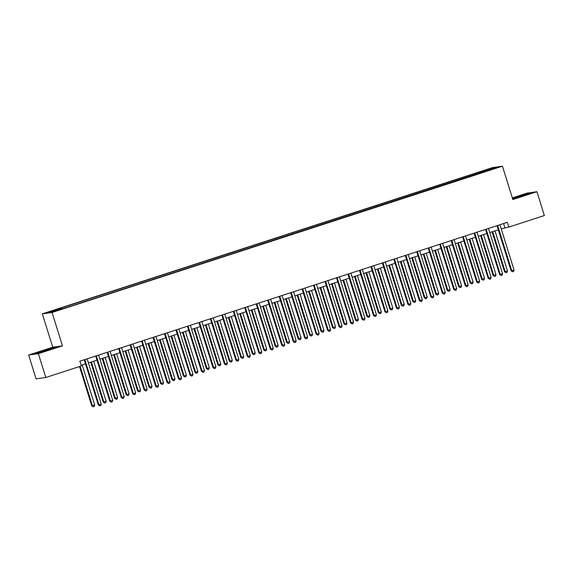 <?xml version="1.0" encoding="UTF-8"?>
<svg xmlns="http://www.w3.org/2000/svg" width="573" height="573" viewBox="0 0 573 573"><rect width="100%" height="100%" fill="white"/><g stroke="black" fill="none" stroke-linecap="round" stroke-linejoin="round"><path stroke-width="0.86" d="M58.747 310.201L54.85 311.268L58.747 310.201M28.65 355.031L38.377 353.677L62.457 345.856L52.73 347.209L28.65 355.031L36.07 378.86L45.797 377.507L81.345 365.954L79.855 361.191L507.32 222.331L508.803 227.101L544.35 215.555L536.93 191.726L527.203 193.08L512.341 197.907M52.73 347.209L42.338 313.846L492.73 167.538L502.457 166.184L52.064 312.493L42.338 313.846M493.819 168.562L489.657 170.023L493.905 168.834M480.052 173.232L479.522 172.358L477.932 172.58L59.642 308.46L61.232 308.238L61.612 308.861M479.522 172.358L491.906 168.333L495.953 167.774L483.576 172.086M61.232 308.238L48.848 312.264L52.895 311.698L66.869 307.45L483.569 171.793M38.377 353.677L45.797 377.507M62.457 345.856L52.064 312.493M502.457 166.184L512.849 199.547L536.93 191.726M501.225 228.828L508.803 227.101M81.137 365.295L85.52 363.869M88.435 362.924L96.987 360.145M99.903 359.199L108.455 356.42M111.37 355.475L119.922 352.696M122.837 351.75L131.389 348.971M134.304 348.019L142.856 345.247M145.771 344.294L154.316 341.522M157.238 340.57L165.783 337.798M168.698 336.845L177.25 334.073M180.166 333.121L188.718 330.349M191.633 329.396L200.185 326.624M203.1 325.672L211.652 322.893M214.567 321.947L223.119 319.168M226.034 318.223L234.586 315.444M237.501 314.498L246.046 311.719M248.969 310.774L257.513 307.995M260.429 307.049L268.981 304.27M271.896 303.325L280.448 300.546M283.363 299.6L291.915 296.821M294.83 295.876L303.382 293.097M306.297 292.151L314.849 289.372M317.764 288.427L326.316 285.648M329.231 284.702L337.776 281.923M340.699 280.978L349.244 278.199M352.159 277.253L360.711 274.474M363.626 273.529L372.178 270.75M375.093 269.804L383.645 267.025M386.56 266.08L395.112 263.301M398.027 262.355L406.579 259.576M409.494 258.631L418.046 255.852M420.962 254.906L429.506 252.127M432.429 251.182L440.974 248.403M443.889 247.457L452.441 244.678M455.356 243.733L463.908 240.954M466.823 240.008L475.375 237.229M478.29 236.284L486.842 233.505M489.757 232.552L498.309 229.78M503.581 223.549L504.863 227.646M477.932 172.58L478.305 173.798M491.655 169.164L491.906 168.333M512.67 198.974L530.226 193.273L527.296 193.681L512.484 198.387M38.276 353.075L55.982 347.324L42.739 350.812L35.347 353.484L38.276 353.075M497.736 225.741L497.078 225.834L511.087 270.821L511.746 270.728L497.736 225.741A1.003 0.967 82.1 0 0 497.615 225.483M514.038 269.983L513.544 271.473L512.627 271.774L511.746 270.728L514.038 269.983L500.028 224.996A1.003 0.967 82.1 0 1 499.985 224.716M512.627 271.774L511.087 270.821M492.078 231.8L504.519 271.738L505.178 271.645L507.47 270.9L494.993 230.855M492.701 231.599L505.178 271.645L506.052 272.691L504.519 271.738M507.47 270.9L506.969 272.39L506.052 272.691M486.269 229.465L485.61 229.558L499.627 274.546L500.279 274.453L486.269 229.465A1.003 0.967 82.1 0 0 486.148 229.207M502.578 273.708L502.077 275.198L501.16 275.498L500.279 274.453L502.578 273.708L488.561 228.72A1.003 0.967 82.1 0 1 488.518 228.441M501.16 275.498L499.627 274.546M474.802 233.19L474.143 233.283L488.16 278.27L488.812 278.177L474.802 233.19A1.003 0.967 82.1 0 0 474.68 232.932M491.111 277.432L490.61 278.922L489.693 279.223L488.812 278.177L491.111 277.432L477.094 232.445A1.003 0.967 82.1 0 1 477.051 232.165M489.693 279.223L488.16 278.27M463.335 236.914L462.676 237.007L476.693 281.995L477.352 281.902L463.335 236.914A1.003 0.967 82.1 0 0 463.213 236.656M479.644 281.157L479.143 282.647L478.226 282.947L477.352 281.902L479.644 281.157L465.627 236.169A1.003 0.967 82.1 0 1 465.584 235.89M478.226 282.947L476.693 281.995M480.618 235.524L493.052 275.463L493.711 275.369L496.003 274.625L483.533 234.579M481.234 235.324L493.711 275.369L494.585 276.415L493.052 275.463M496.003 274.625L495.502 276.114L494.585 276.415M469.151 239.249L481.585 279.187L482.244 279.094L484.536 278.349L472.066 238.304M469.774 239.048L482.244 279.094L483.118 280.14L481.585 279.187M484.536 278.349L484.042 279.839L483.118 280.14M457.684 242.973L470.118 282.912L470.777 282.818L473.069 282.074L460.599 242.028M458.307 242.773L470.777 282.818L471.658 283.864L470.118 282.912M473.069 282.074L472.575 283.563L471.658 283.864M451.868 240.639L451.216 240.732L465.226 285.719L465.885 285.626L451.868 240.639A1.003 0.967 82.1 0 0 451.753 240.381M468.177 284.881L467.675 286.371L466.759 286.672L465.885 285.626L468.177 284.881L454.16 239.894A1.003 0.967 82.1 0 1 454.117 239.614M466.759 286.672L465.226 285.719M446.217 246.698L458.658 286.636L459.31 286.543L461.602 285.798L449.132 245.753M446.84 246.497L459.31 286.543L460.191 287.589L458.658 286.636M461.602 285.798L461.107 287.288L460.191 287.589M522.182 196.138L526.157 194.634L524.281 194.985L517.29 197.098L513.795 198.487L515.299 198.194M512.556 198.595L529.101 193.674M47.931 350.196L51.914 348.692L49.615 349.15L41.055 352.245M36.4 353.34L42.889 350.991L54.858 347.732M440.401 244.363L439.749 244.456L453.759 289.444L454.418 289.351L440.401 244.363A1.003 0.967 82.1 0 0 440.286 244.112M456.71 288.606L456.208 290.096L455.291 290.396L454.418 289.351L456.71 288.606L442.7 243.618A1.003 0.967 82.1 0 1 442.65 243.339M455.291 290.396L453.759 289.444M428.941 248.088L428.282 248.181L442.292 293.168L442.95 293.075L428.941 248.088A1.003 0.967 82.1 0 0 428.819 247.837M445.242 292.33L444.741 293.82L443.824 294.121L442.95 293.075L445.242 292.33L431.233 247.343A1.003 0.967 82.1 0 1 431.183 247.063M443.824 294.121L442.292 293.168M417.473 251.812L416.815 251.905L430.824 296.893L431.483 296.8L417.473 251.812A1.003 0.967 82.1 0 0 417.352 251.561M433.775 296.055L433.281 297.545L432.357 297.845L431.483 296.8L433.775 296.055L419.765 251.067A1.003 0.967 82.1 0 1 419.715 250.788M432.357 297.845L430.824 296.893M406.006 255.537L405.347 255.63L419.357 300.617L420.016 300.524L406.006 255.537A1.003 0.967 82.1 0 0 405.885 255.286M422.308 299.779L421.814 301.269L420.897 301.57L420.016 300.524L422.308 299.779L408.298 254.792A1.003 0.967 82.1 0 1 408.255 254.512M420.897 301.57L419.357 300.617M394.539 259.261L393.88 259.354L407.897 304.342L408.549 304.249L394.539 259.261A1.003 0.967 82.1 0 0 394.417 259.01M410.848 303.504L410.347 304.994L409.43 305.294L408.549 304.249L410.848 303.504L396.831 258.516A1.003 0.967 82.1 0 1 396.788 258.237M409.43 305.294L407.897 304.342M434.749 250.422L447.191 290.361L450.142 289.523L437.665 249.477M435.373 250.222L447.842 290.267L448.723 291.313L447.191 290.361M450.142 289.523L449.64 291.012L448.723 291.313M423.282 254.147L435.724 294.085L436.382 293.992L438.674 293.247L426.197 253.202M423.905 253.946L436.382 293.992L437.256 295.038L435.724 294.085M438.674 293.247L438.173 294.737L437.256 295.038M411.815 257.871L424.256 297.81L424.915 297.716L427.207 296.972L414.73 256.926M412.438 257.671L424.915 297.716L425.789 298.762L424.256 297.81M427.207 296.972L426.706 298.461L425.789 298.762M400.348 261.596L412.789 301.534L413.448 301.441L415.74 300.696L403.263 260.651M400.971 261.395L413.448 301.441L414.322 302.487L412.789 301.534M415.74 300.696L415.239 302.186L414.322 302.487M388.888 265.32L401.322 305.259L401.981 305.165L404.273 304.421L391.803 264.375M389.504 265.12L401.981 305.165L402.855 306.211L401.322 305.259M404.273 304.421L403.772 305.91L402.855 306.211M383.072 262.986L382.413 263.079L396.43 308.066L397.082 307.973L383.072 262.986A1.003 0.967 82.1 0 0 382.95 262.735M399.381 307.228L398.88 308.725L397.963 309.019L397.082 307.973L399.381 307.228L385.364 262.241A1.003 0.967 82.1 0 1 385.321 261.961M397.963 309.019L396.43 308.066M377.421 269.045L389.855 308.983L390.514 308.89L392.806 308.145L380.336 268.1M378.044 268.844L390.514 308.89L391.388 309.936L389.855 308.983M392.806 308.145L392.312 309.635L391.388 309.936M371.605 266.71L370.946 266.803L384.963 311.791L385.622 311.698L371.605 266.71A1.003 0.967 82.1 0 0 371.483 266.459M387.914 310.953L387.412 312.45L386.496 312.743L385.622 311.698L387.914 310.953L373.897 265.965A1.003 0.967 82.1 0 1 373.854 265.686M386.496 312.743L384.963 311.791M365.954 272.769L378.388 312.708L379.047 312.614L381.339 311.87L368.869 271.824M366.577 272.569L379.047 312.614L379.928 313.66L378.388 312.708M381.339 311.87L380.844 313.367L379.928 313.66M360.138 270.435L359.486 270.528L373.496 315.515L374.155 315.429L360.138 270.435A1.003 0.967 82.1 0 0 360.023 270.184M376.447 314.684L375.945 316.174L375.029 316.468L374.155 315.429L376.447 314.684L362.43 269.69A1.003 0.967 82.1 0 1 362.387 269.41M375.029 316.468L373.496 315.515M354.486 276.494L366.928 316.432L367.58 316.346L369.872 315.601L357.402 275.549M355.11 276.293L367.58 316.346L368.46 317.385L366.928 316.432M369.872 315.601L369.377 317.091L368.46 317.385M348.671 274.159L348.019 274.252L362.029 319.24L362.688 319.154L348.671 274.159A1.003 0.967 82.1 0 0 348.556 273.908M364.98 318.409L364.478 319.899L363.561 320.192L362.688 319.154L364.98 318.409L350.97 273.414A1.003 0.967 82.1 0 1 350.92 273.135M363.561 320.192L362.029 319.24M343.019 280.218L355.461 320.157L358.411 319.326L345.934 279.273M343.642 280.018L356.112 320.071L356.993 321.109L355.461 320.157M358.411 319.326L357.91 320.816L356.993 321.109M337.211 277.884L336.552 277.977L350.561 322.964L351.22 322.878L337.211 277.884A1.003 0.967 82.1 0 0 337.089 277.633M353.512 322.133L353.011 323.623L352.094 323.917L351.22 322.878L353.512 322.133L339.502 277.139A1.003 0.967 82.1 0 1 339.452 276.859M352.094 323.917L350.561 322.964M331.552 283.95L343.993 323.881L346.944 323.05L334.467 282.998M332.175 283.742L344.652 323.795L345.526 324.834L343.993 323.881M346.944 323.05L346.443 324.54L345.526 324.834M325.743 281.608L325.084 281.701L339.094 326.689L339.753 326.603L325.743 281.608A1.003 0.967 82.1 0 0 325.622 281.357M342.045 325.858L341.551 327.348L340.627 327.641L339.753 326.603L342.045 325.858L328.035 280.863A1.003 0.967 82.1 0 1 327.985 280.591M340.627 327.641L339.094 326.689M320.085 287.675L332.526 327.606L335.477 326.775L323 286.722M320.708 287.467L333.185 327.52L334.059 328.558L332.526 327.606M335.477 326.775L334.976 328.265L334.059 328.558M314.276 285.333L313.617 285.426L327.627 330.413L328.286 330.327L314.276 285.333A1.003 0.967 82.1 0 0 314.154 285.082M330.578 329.582L330.084 331.072L329.167 331.366L328.286 330.327L330.578 329.582L316.568 284.588A1.003 0.967 82.1 0 1 316.525 284.315M329.167 331.366L327.627 330.413M302.809 289.057L302.15 289.15L316.167 334.138L316.819 334.052L302.809 289.057A1.003 0.967 82.1 0 0 302.687 288.806M319.118 333.307L318.617 334.797L317.7 335.09L316.819 334.052L319.118 333.307L305.101 288.312A1.003 0.967 82.1 0 1 305.058 288.04M317.7 335.09L316.167 334.138M291.342 292.782L290.683 292.875L304.7 337.869L305.352 337.776L291.342 292.782A1.003 0.967 82.1 0 0 291.22 292.531M307.651 337.031L307.149 338.521L306.233 338.815L305.352 337.776L307.651 337.031L293.634 292.037A1.003 0.967 82.1 0 1 293.591 291.764M306.233 338.815L304.7 337.869M279.875 296.513L279.216 296.599L293.233 341.594L293.892 341.501L279.875 296.513A1.003 0.967 82.1 0 0 279.76 296.255M296.184 340.756L295.682 342.246L294.766 342.539L293.892 341.501L296.184 340.756L282.167 295.768A1.003 0.967 82.1 0 1 282.124 295.489M294.766 342.539L293.233 341.594M268.408 300.238L267.756 300.324L281.766 345.318L282.425 345.225L268.408 300.238A1.003 0.967 82.1 0 0 268.293 299.98M284.717 344.48L284.215 345.97L283.298 346.264L282.425 345.225L284.717 344.48L270.7 299.493A1.003 0.967 82.1 0 1 270.657 299.213M283.298 346.264L281.766 345.318M256.94 303.962L256.289 304.048L270.298 349.043L270.957 348.95L256.94 303.962A1.003 0.967 82.1 0 0 256.826 303.704M273.249 348.205L272.748 349.695L271.831 349.988L270.957 348.95L273.249 348.205L259.24 303.217A1.003 0.967 82.1 0 1 259.189 302.938M271.831 349.988L270.298 349.043M245.48 307.687L244.821 307.773L258.831 352.767L259.49 352.674L245.48 307.687A1.003 0.967 82.1 0 0 245.359 307.429M261.782 351.929L261.281 353.419L260.364 353.713L259.49 352.674L261.782 351.929L247.772 306.942A1.003 0.967 82.1 0 1 247.722 306.662M260.364 353.713L258.831 352.767M234.013 311.411L233.354 311.497L247.364 356.492L248.023 356.399L234.013 311.411A1.003 0.967 82.1 0 0 233.891 311.153M250.315 355.654L249.821 357.144L248.897 357.445L248.023 356.399L250.315 355.654L236.305 310.666A1.003 0.967 82.1 0 1 236.255 310.387M248.897 357.445L247.364 356.492M222.546 315.136L221.887 315.222L235.897 360.216L236.556 360.123L222.546 315.136A1.003 0.967 82.1 0 0 222.424 314.878M238.848 359.378L238.354 360.868L237.437 361.169L236.556 360.123L238.848 359.378L224.838 314.391A1.003 0.967 82.1 0 1 224.795 314.111M237.437 361.169L235.897 360.216M211.079 318.86L210.42 318.953L224.437 363.941L225.089 363.848L211.079 318.86A1.003 0.967 82.1 0 0 210.957 318.602M227.388 363.103L226.887 364.593L225.97 364.894L225.089 363.848L227.388 363.103L213.371 318.115A1.003 0.967 82.1 0 1 213.328 317.836M225.97 364.894L224.437 363.941M199.612 322.585L198.953 322.678L212.97 367.665L213.622 367.572L199.612 322.585A1.003 0.967 82.1 0 0 199.49 322.327M215.921 366.827L215.419 368.317L214.503 368.618L213.622 367.572L215.921 366.827L201.904 321.84A1.003 0.967 82.1 0 1 201.861 321.56M214.503 368.618L212.97 367.665M188.145 326.309L187.486 326.402L201.503 371.39L202.162 371.297L188.145 326.309A1.003 0.967 82.1 0 0 188.03 326.051M204.454 370.552L203.952 372.042L203.035 372.343L202.162 371.297L204.454 370.552L190.437 325.564A1.003 0.967 82.1 0 1 190.394 325.285M203.035 372.343L201.503 371.39M176.677 330.034L176.026 330.127L190.035 375.114L190.694 375.021L176.677 330.034A1.003 0.967 82.1 0 0 176.563 329.776M192.986 374.276L192.485 375.766L191.568 376.067L190.694 375.021L192.986 374.276L178.969 329.289A1.003 0.967 82.1 0 1 178.926 329.009M191.568 376.067L190.035 375.114M165.21 333.758L164.558 333.851L178.568 378.839L179.227 378.746L165.21 333.758A1.003 0.967 82.1 0 0 165.096 333.5M181.519 378.001L181.018 379.491L180.101 379.792L179.227 378.746L181.519 378.001L167.509 333.013A1.003 0.967 82.1 0 1 167.459 332.734M180.101 379.792L178.568 378.839M153.75 337.483L153.091 337.576L167.101 382.563L167.76 382.47L153.75 337.483A1.003 0.967 82.1 0 0 153.628 337.225M170.052 381.725L169.551 383.215L168.634 383.516L167.76 382.47L170.052 381.725L156.042 336.738A1.003 0.967 82.1 0 1 155.992 336.458M168.634 383.516L167.101 382.563M142.283 341.207L141.624 341.3L155.634 386.288L156.293 386.195L142.283 341.207A1.003 0.967 82.1 0 0 142.161 340.949M158.585 385.45L158.091 386.94L157.167 387.241L156.293 386.195L158.585 385.45L144.575 340.462A1.003 0.967 82.1 0 1 144.525 340.183M157.167 387.241L155.634 386.288M130.816 344.932L130.157 345.025L144.167 390.012L144.826 389.919L130.816 344.932A1.003 0.967 82.1 0 0 130.694 344.674M147.118 389.174L146.624 390.664L145.707 390.965L144.826 389.919L147.118 389.174L133.108 344.187A1.003 0.967 82.1 0 1 133.065 343.907M145.707 390.965L144.167 390.012M119.349 348.656L118.69 348.749L132.707 393.737L133.359 393.644L119.349 348.656A1.003 0.967 82.1 0 0 119.227 348.398M135.658 392.899L135.156 394.389L134.24 394.69L133.359 393.644L135.658 392.899L121.641 347.911A1.003 0.967 82.1 0 1 121.598 347.632M134.24 394.69L132.707 393.737M308.618 291.399L321.059 331.33L324.01 330.499L311.533 290.447M309.241 291.191L321.718 331.244L322.592 332.283L321.059 331.33M324.01 330.499L323.509 331.989L322.592 332.283M297.158 295.124L309.592 335.055L312.543 334.224L300.073 294.171M297.774 294.916L310.251 334.969L311.125 336.007L309.592 335.055M312.543 334.224L312.041 335.714L311.125 336.007M285.691 298.848L298.125 338.786L301.076 337.948L288.606 297.896M286.314 298.64L298.784 338.693L299.658 339.732L298.125 338.786M301.076 337.948L300.581 339.438L299.658 339.732M274.223 302.573L286.658 342.511L289.609 341.673L277.139 301.62M274.847 302.365L287.317 342.418L288.198 343.456L286.658 342.511M289.609 341.673L289.114 343.163L288.198 343.456M262.756 306.297L275.198 346.235L278.141 345.397L265.671 305.345M263.379 306.089L275.849 346.142L276.73 347.181L275.198 346.235M278.141 345.397L277.647 346.887L276.73 347.181M251.289 310.022L263.73 349.96L266.681 349.122L254.204 309.076M251.912 309.821L264.382 349.867L265.263 350.905L263.73 349.96M266.681 349.122L266.18 350.612L265.263 350.905M239.822 313.746L252.263 353.684L252.922 353.591L255.214 352.846L242.737 312.801M240.445 313.546L252.922 353.591L253.796 354.63L252.263 353.684M255.214 352.846L254.713 354.336L253.796 354.63M228.355 317.471L240.796 357.409L241.455 357.316L243.747 356.571L231.27 316.525M228.978 317.27L241.455 357.316L242.329 358.361L240.796 357.409M243.747 356.571L243.246 358.061L242.329 358.361M216.888 321.195L229.329 361.133L229.988 361.04L232.28 360.295L219.803 320.25M217.511 320.995L229.988 361.04L230.862 362.086L229.329 361.133M232.28 360.295L231.779 361.785L230.862 362.086M205.428 324.92L217.862 364.858L218.521 364.765L220.813 364.02L208.343 323.974M206.044 324.719L218.521 364.765L219.395 365.81L217.862 364.858M220.813 364.02L220.311 365.51L219.395 365.81M193.961 328.644L206.395 368.582L207.054 368.489L209.346 367.744L196.876 327.699M194.584 328.444L207.054 368.489L207.927 369.535L206.395 368.582M209.346 367.744L208.851 369.234L207.927 369.535M182.493 332.369L194.927 372.307L195.586 372.214L197.878 371.469L185.408 331.423M183.116 332.168L195.586 372.214L196.467 373.259L194.927 372.307M197.878 371.469L197.384 372.959L196.467 373.259M171.026 336.093L183.467 376.031L184.119 375.938L186.411 375.193L173.941 335.148M171.649 335.893L184.119 375.938L185 376.984L183.467 376.031M186.411 375.193L185.917 376.683L185 376.984M159.559 339.818L172 379.756L174.951 378.918L162.474 338.872M160.182 339.617L172.652 379.663L173.533 380.708L172 379.756M174.951 378.918L174.45 380.408L173.533 380.708M148.092 343.542L160.533 383.48L161.192 383.387L163.484 382.642L151.007 342.597M148.715 343.342L161.192 383.387L162.066 384.433L160.533 383.48M163.484 382.642L162.983 384.132L162.066 384.433M136.625 347.267L149.066 387.205L149.725 387.112L152.017 386.367L139.54 346.321M137.248 347.066L149.725 387.112L150.599 388.157L149.066 387.205M152.017 386.367L151.516 387.857L150.599 388.157M125.158 350.991L137.599 390.929L138.258 390.836L140.55 390.091L128.073 350.046M125.781 350.791L138.258 390.836L139.132 391.882L137.599 390.929M140.55 390.091L140.048 391.581L139.132 391.882M113.698 354.716L126.132 394.654L126.791 394.561L129.083 393.816L116.613 353.77M114.314 354.515L126.791 394.561L127.664 395.606L126.132 394.654M129.083 393.816L128.581 395.306L127.664 395.606M107.882 352.381L107.223 352.474L121.24 397.461L121.891 397.368L107.882 352.381A1.003 0.967 82.1 0 0 107.76 352.123M124.191 396.623L123.689 398.113L122.772 398.414L121.891 397.368L124.191 396.623L110.174 351.636A1.003 0.967 82.1 0 1 110.131 351.356M122.772 398.414L121.24 397.461M102.23 358.44L114.664 398.378L115.323 398.285L117.615 397.54L105.146 357.495M102.853 358.24L115.323 398.285L116.197 399.331L114.664 398.378M117.615 397.54L117.121 399.03L116.197 399.331M96.414 356.105L95.755 356.198L109.772 401.186L110.431 401.093L96.414 356.105A1.003 0.967 82.1 0 0 96.3 355.847M112.723 400.348L112.222 401.838L111.305 402.139L110.431 401.093L112.723 400.348L98.706 355.36A1.003 0.967 82.1 0 1 98.663 355.081M111.305 402.139L109.772 401.186M90.763 362.165L103.197 402.103L103.856 402.01L106.148 401.265L93.678 361.219M91.386 361.964L103.856 402.01L104.737 403.055L103.197 402.103M106.148 401.265L105.654 402.755L104.737 403.055M84.947 359.83L84.295 359.923L98.305 404.91L98.964 404.817L84.947 359.83A1.003 0.967 82.1 0 0 84.833 359.579M101.256 404.072L100.755 405.562L99.838 405.863L98.964 404.817L101.256 404.072L87.239 359.085A1.003 0.967 82.1 0 1 87.196 358.805M99.838 405.863L98.305 404.91M79.504 366.555L91.737 405.827L94.681 404.989L82.211 364.944M80.127 366.355L92.389 405.734L93.27 406.78L91.737 405.827M94.681 404.989L94.187 406.479L93.27 406.78"/></g></svg>
